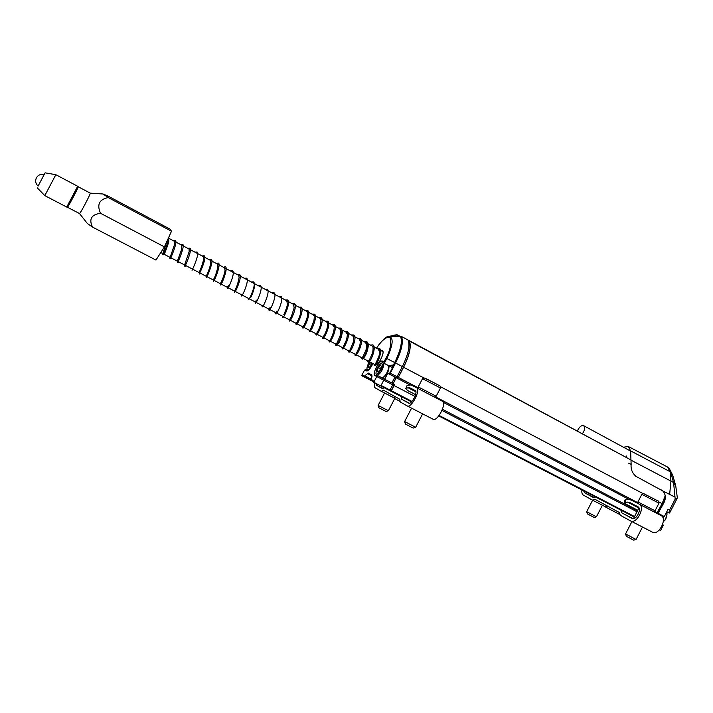 <?xml version="1.0" encoding="UTF-8"?>
<svg xmlns="http://www.w3.org/2000/svg" width="713" height="713" viewBox="0 0 713 713"><rect width="100%" height="100%" fill="white"/><g stroke="black" fill="none" stroke-linecap="round" stroke-linejoin="round"><path stroke-width="1.07" d="M44.17 174.507L45.097 172.831L55.837 174.694L44.812 195.62L66.737 207.064L77.681 186.28L71.443 199.747C73.528 196.039 79.803 183.508 77.28 187.439M45.097 172.831L38.065 186.111M44.197 174.516L38.083 186.129C35.605 183.669 35.035 180.897 36.39 177.831C38.145 174.97 40.757 173.865 44.215 174.525M577.343 431.107C579.17 427.007 581.247 425.18 583.573 425.634L584.375 426.606C584.936 428.7 584.268 431.098 582.361 433.807M103.011 193.989L90.266 193.143C91.059 192.867 82.797 208.98 80.239 212.706L79.517 213.552L87.387 223.525L92.503 227.073L155.96 260.076L164.409 246.876L171.494 231.235L170.024 229.096L107.725 195.923L103.011 193.989L108.224 197.572L171.494 231.235M164.409 246.876L100.551 213.294C96.683 204.631 99.241 199.39 108.224 197.572M92.503 227.073C88.715 219.158 91.389 214.568 100.551 213.294M79.517 213.552L67.432 207.242L68.1 206.36C70.569 202.563 78.902 186.405 78.216 186.761L77.869 186.753M372.935 363.532C371.099 367.471 369.191 369.949 367.222 370.947L364.548 370.074L361.651 375.626L362.739 375.198L364.423 376.116L368.318 373.086L371.954 375.02L371.607 379.539L373.487 381.072L373.238 381.99L389.619 390.537L392.801 384.877L392.997 383.585L391.865 382.997L394.949 377.07L396.089 377.649L397.034 376.74L402.328 366.58C408.415 354.138 410.314 345.279 408.023 340.003L407.988 339.985M397.034 376.74L390.269 373.202L395.572 363.015L403.513 367.213L398.282 377.248L397.471 378.024L396.303 377.435M391.865 382.997L384.672 379.254L387.765 373.318L394.949 377.07M394.093 384.503L392.943 383.906L394.093 384.503L393.933 385.608L391.285 390.706L381.054 385.412L383.772 380.189L392.801 384.877M392.105 336.536L396.695 334.967L399.743 336.349M391.455 336.367L391.455 336.367C390.1 336.197 392.943 337.062 400.448 336.26L400.448 336.286C402.649 341.456 400.724 350.217 394.681 362.552L395.572 363.015C401.686 350.546 403.629 341.696 401.41 336.447L408.023 340.003L401.392 336.429M381.384 363.167L382.943 362.765L388.344 365.484L393.941 364.994L389.753 373.042L390.269 373.202M396.089 377.649L388.879 373.879L389.753 373.042M392.997 383.585L376.562 375.029L375.983 373.496M393.941 364.994L391.642 367.213L388.344 365.484L388.763 367.302C387.774 372.15 385.715 375.653 382.587 377.819L384.672 379.254M387.765 373.318L388.879 373.879M391.642 367.213L388.576 365.787M381.054 385.412L380.074 385.599L389.619 390.537M373.772 382.284L376.767 376.535L383.772 380.189L384.405 379.12M378.22 375.894L376.767 376.535L374.967 375.582C371.767 374.307 379.566 359.325 382.489 361.135L382.943 362.765M384.975 363.746L383.995 361.856L382.489 361.135M383.995 361.856L385.965 358.086C389.913 351.17 391.366 344.602 390.323 338.372C387.774 334.379 380.02 342.231 376.509 348.256M362.151 375.903L373.229 381.624L362.159 375.903M364.423 376.116L371.589 379.824L364.423 376.116M381.197 350.734L382.364 350.671C385.305 351.714 378.665 365.404 375.279 365.261M374.735 365.163L374.129 364.156M366.241 370.965L367.801 370.421L366.241 369.61L367.257 370.136L367.008 369.147C366.794 367.24 367.641 364.78 369.557 361.767M397.399 334.878L400.038 336.313L397.391 335.083M396.49 334.745L395.644 334.932L396.695 334.967M395.644 334.932C387.694 336.046 392.498 337.302 400.456 336.286M366.241 369.61L364.548 370.074M658.393 513.476L664.311 516.577L668.072 509.278L669.552 510.062L675.175 499.145L674.997 497.086L662.84 490.99C665.666 494.18 666.076 497.995 664.079 502.442L657.778 513.859M659.391 529.893L660.55 530.561L663.224 525.365L662.76 524.117M664.801 497.148L664.079 502.442M664.311 516.577L663.206 517.264M662.457 524.973L663.224 525.365M669.552 510.062L668.874 512.897L669.979 512.264L676.272 500.063L677.341 497.843L675.175 499.145M626.691 455.99L626.023 457.291M634.989 475.91L636.21 476.48C632.351 473.396 630.666 469.341 631.139 464.315L630.604 450.883L628.367 446.534L623.376 447.185M636.21 476.48L662.84 490.99M669.659 494.243L670.951 481.097L631.157 460.268M674.997 497.086L673.571 482.514L670.951 481.097L670.113 471.712L667.582 467.051L628.367 446.534M666.78 511.8L668.874 512.897M669.231 513.11L666.744 511.863M675.737 485.811L672.742 475.277L670.585 471.961L673.571 482.514L675.737 485.811L677.341 497.843M672.742 475.277L669.632 469.216L667.787 467.175M630.604 450.883L670.585 471.961L669.632 469.216M656.718 513.307L662.11 503.663L665.22 495.731M409.03 340.885L631.139 460.054L409.271 340.671C411.579 345.965 409.69 354.816 403.603 367.257L423.682 377.845M418.059 387.738L398.317 377.418L403.603 367.257M657.333 512.923L654.445 511.408M637.761 502.683L435.563 396.891M411.971 401.41L391.384 390.751L394.093 385.546L394.28 384.254L393.148 383.656L396.223 377.738L397.364 378.318L398.317 377.418M389.699 390.537L411.544 401.865L401.464 396.669L401.82 399.333L408.665 403.121C411.472 404.975 418.308 391.776 415.207 390.564L409.752 387.756L406.036 388.113L407.105 385.385L406.036 388.113M391.384 390.751L390.911 391.196L411.544 401.865M637.529 510.749L442.461 409.307L637.529 510.749M394.28 384.254L393.148 383.656M396.223 377.738L409.619 384.744M443.29 402.337L629.151 499.483M394.093 385.546L414.993 396.41M441.998 410.438L637.003 511.756M629.196 499.483L443.281 402.31M409.654 384.735L397.364 378.318M664.659 500.571L657.573 513.752M657.386 512.816L658.295 513.298M408.282 340.475L409.119 340.93C411.392 346.153 409.52 354.914 403.513 367.213M396.214 377.516L392.97 383.763M391.285 390.706L389.931 390.35L391.054 390.929M392.747 384.993L393.933 385.608M396.321 377.418L397.471 378.024M397.096 376.633L398.282 377.248M634.285 517.032L438.745 415.929L634.285 517.032L620.836 510.089L621.905 512.923L631.941 518.342C636.058 520.846 642.315 508.663 637.894 506.738L637.894 506.738M595.578 497.014L593.492 497.576L584.713 492.835L583.573 490.811M581.906 489.947C581.576 492.576 582.093 494.323 583.457 495.187L592.548 500.152L595.23 499.439L619.205 512.433L620.265 515.276L630.64 520.936C636.566 524.536 645.595 507.023 639.276 504.189L631.076 500L628.536 499.483L625.007 499.965L624.169 502.549L627.476 502.104L629.989 502.638L637.885 506.729M632.886 518.592L621.905 512.923M630.675 520.953L652.591 532.237C658.687 535.926 667.635 518.556 661.156 515.624L639.276 504.189M593.724 497.514L592.726 497.023L593.644 497.531M592.548 500.152L605.702 506.934M606.433 505.517L605.631 507.068L606.3 507.451L607.111 505.882M620.025 514.626L606.3 507.451M637.77 510.267L625.711 503.993L624.169 502.549M384.173 387.72L382.48 388.612L376.535 385.314L376.001 383.46M374.878 382.863C374.182 385.546 374.289 387.212 375.19 387.863L381.33 391.321L383.505 390.189L399.815 399.271L400.171 401.945L407.257 405.938C411.258 408.594 421.125 389.601 416.686 387.792L411.027 384.94L407.105 385.385M409.378 403.228L401.82 399.333M407.283 405.947L433.085 419.235C437.319 422.016 447.096 403.193 442.416 401.25L416.686 387.792M381.33 391.321L393.817 397.756M394.556 396.339L394.022 398.086L394.85 396.499M400.118 401.517L394.022 398.086M415.581 394.663L407.8 390.626L405.545 388.451M596.416 516.827L594.214 517.486L587.405 513.895L586.683 511.702L596.416 516.827L602.405 505.232M636.058 539.474L633.688 540.169L626.344 536.283L625.559 533.93L636.058 539.474L642.475 527.032M415.661 427.292L413.139 428.085L405.421 424.057L404.627 421.535L415.661 427.292L422.64 413.852M384.583 392.997L378.131 405.412L388.389 410.75L394.752 398.505M378.131 405.412L378.87 407.747L386.045 411.49L388.38 410.75M382.587 377.819L383.656 377.4C386.954 374.815 388.728 371.428 388.968 367.248L388.692 366.134M383.63 363.095L383.879 364.735C382.649 370.154 380.439 373.701 377.248 375.386M382.605 364.896C382.426 369.2 376.544 376.722 375.956 373.416C376.206 369.209 377.988 365.805 381.295 363.202L382.605 364.896M380.484 365.208L381.375 366.259L380.127 369.699L377.997 372.061L377.115 370.983L378.362 367.569L380.484 365.208M380.492 368.683L378.362 367.569M377.115 370.983L378.371 371.642M372.756 363.443C370.279 368.648 368.363 370.546 367.008 369.147M371.928 363.006L371.018 365.475L368.96 367.783L368.131 366.749L370.421 362.222M371.384 364.486L369.352 363.425M368.131 366.749L369.325 367.373M667.074 513.984L665.719 519.403L663.286 521.782L665.461 519.42L667.074 513.984L666.593 512.157M67.468 206.084L71.443 199.747C65.926 209.684 67.307 206.672 66.737 207.064M374.227 364.512C374.503 371.74 386.348 345.119 377.177 348.612M367.917 360.912L368.086 362.186C370.84 363.666 378.665 341.705 370.831 345.252M361.544 357.57L361.696 358.844C364.379 360.288 372.239 338.292 364.45 341.875M355.136 354.227C354.103 361.384 365.234 341.099 360.172 338.408L357.774 338.336M348.283 350.636L348.817 352.106C350.502 353.523 357.953 336.741 353.719 334.994L351.331 334.932M342.249 347.481C341.064 354.593 352.186 334.183 347.24 331.563L344.869 331.509M335.324 343.853L335.823 345.315C337.392 346.661 344.869 329.807 340.734 328.114L338.372 328.069M328.791 340.431L329.281 341.892C330.796 343.211 338.283 326.313 334.192 324.647L331.848 324.62M322.24 337.008L322.713 338.461C324.165 339.744 331.67 322.811 327.632 321.171L325.297 321.144M315.654 333.559L316.109 335.012C317.499 336.269 325.021 319.29 321.037 317.677L319.014 317.82M309.522 330.351L309.487 331.545C310.815 332.766 318.346 315.752 314.406 314.166L312.098 314.166M302.401 326.616L302.82 328.06C304.086 329.254 311.634 312.196 307.758 310.645L305.458 310.645M295.726 323.123L296.136 324.558C297.339 325.725 304.897 308.631 301.073 307.098L298.783 307.116M289.023 319.62L289.416 321.046C290.556 322.178 298.132 305.039 294.353 303.542L292.08 303.569M282.286 316.091L282.669 317.517C283.738 318.613 291.332 301.439 287.606 299.968L285.352 300.004M275.521 312.552L275.886 313.97C276.894 315.039 284.496 297.82 280.833 296.376L278.587 296.421M268.721 308.996L269.077 310.405C270.022 311.447 277.642 294.184 274.024 292.776L271.796 292.829M261.894 305.422L262.232 306.831C263.106 307.829 270.744 290.53 267.179 289.148L264.969 289.211M255.602 302.125L255.361 303.239C256.172 304.201 263.819 286.858 260.316 285.512L258.115 285.583M248.151 298.221L248.454 299.62C249.194 300.556 256.858 283.168 253.409 281.858L251.226 281.938M241.226 294.603L241.511 295.993C242.188 296.893 249.871 279.469 246.475 278.177L244.301 278.275M234.265 290.957L234.541 292.348C235.156 293.212 242.848 275.744 239.515 274.487L237.349 274.594M227.278 287.303L227.545 288.685C228.08 289.523 235.789 272.001 232.509 270.78L230.37 270.895M220.887 283.961L220.513 285.013C221.511 285.574 230.433 262.847 223.722 267.384M213.847 280.271L213.445 281.314C214.355 281.831 223.329 259.069 216.681 263.658M206.779 276.573C204.061 284.024 217.251 255.076 209.604 259.906M199.676 272.856C196.815 279.478 207.652 257.625 204.194 255.78L202.1 255.94M192.537 269.122C189.587 275.717 200.415 253.783 197.029 251.983L194.952 252.152M189.061 249.595L189.177 251.555L184.453 265.334L184.845 266.359C184.952 266.974 192.751 249.194 189.827 248.177L187.769 248.356M181.815 245.762L181.583 249.541L177.252 261.448L177.608 262.571C177.644 263.15 185.46 245.334 182.599 244.345L180.549 244.532M174.542 241.912L174.48 244.693L170.478 256.404C169.721 258.195 169.667 258.988 170.336 258.774C170.3 259.309 178.134 241.449 175.336 240.495L173.304 240.691M167.136 240.851L162.582 254.131L163.036 254.951C162.831 255.432 169.061 241.743 168.553 237.723M393.416 364.985L394.681 362.552L386.829 358.514C393.309 344.397 393.861 337.062 388.487 336.509L395.519 334.958M372.177 376.081L367.302 373.55M371.633 379.361L364.922 375.894M373.478 381.09L362.596 375.457M376.562 375.029L374.967 375.582M385.965 358.086L386.829 358.514L384.583 362.819M628.706 463.209L631.139 464.315M659.596 489.02L661.103 489.733M440.554 386.749L642.966 493.565M659.053 502.05L662.11 503.663M634.543 516.533L439.119 415.447M662.101 503.672L663.019 504.153M625.087 502.202L625.916 499.599M584.713 492.835L593.751 497.505M638.171 506.907L629.989 502.638M638.91 508.066L627.476 502.104M376.535 385.314L382.694 388.496M415.385 390.688L409.752 387.756M415.884 391.802L407.898 387.631M653.295 511.515L655.033 510.82L653.874 510.196L637.912 501.943L638.215 503.645M641.852 494.323C642.796 493.369 643.563 493.218 644.151 493.859L657.386 500.66C658.696 500.9 659.231 501.729 658.981 503.164L641.852 494.323L637.912 501.943M657.35 500.642L644.819 494.314M434.377 397.043L436.169 396.259L433.843 395.002L418.237 386.936L418.522 388.754M422.533 378.665L424.743 378.033L437.88 384.788C441.65 387.275 440.081 385.207 440.465 387.988L422.533 378.665L418.237 386.936M437.853 384.779L427.078 379.164C424.083 377.712 423.932 377.703 426.632 379.156M55.837 174.694L77.681 186.28M37.201 187.822L44.812 195.62M630.613 451.097L583.573 425.634M78.216 186.761L90.266 193.143M160.799 252.509L375.911 365.092M169.008 238.418L382.97 351.678M203.437 257.206L203.624 259.006C204.168 258.222 201.61 267.562 199.373 271.796L199.061 272.535M210.567 260.976L210.79 262.696C211.262 262.027 209.159 270.37 206.823 274.942L206.075 276.394M217.67 264.728L217.928 266.216C216.957 271.368 215.647 275.503 213.989 278.623L213.214 280.075M224.729 268.471L225.014 270.209C225.353 269.862 223.811 276.697 221.574 281.323L220.317 283.747M227.385 287.401L228.41 285.521M238.766 275.895L239.113 277.366C238.142 282.758 236.805 286.938 235.103 289.879L234.417 291.047M255.316 301.893L256.377 300.146M269.086 309.041L270.165 307.365M275.931 312.597L277.009 310.948M286.876 301.349L287.375 304.005C287.33 305.752 286.314 308.934 284.327 313.568L283.827 314.513M293.622 304.923L294.139 307.766L291.367 316.617L289.514 319.665M300.333 308.479C300.841 308.105 300.975 309.415 300.743 312.401C300.021 317.223 296.055 324.237 296.26 323.176M307.027 312.018C307.561 311.634 307.704 313.007 307.437 316.117C306.465 321.723 302 328.72 302.972 326.67M313.675 315.538C314.317 315.012 314.424 316.625 313.987 320.378C311.519 327.383 310.075 330.636 309.656 330.146M320.306 319.041C320.939 318.702 321.073 320.235 320.707 323.622C319.567 329.37 315.547 335.208 316.314 333.613M326.902 322.534C327.579 322.178 327.713 323.773 327.303 327.32C326.01 333.345 322.142 338.577 322.936 337.062M333.47 326.01C333.827 327.24 334.762 325.351 333.711 331.67C331.625 337.623 330.235 340.564 329.531 340.493M340.012 329.468C340.368 330.796 341.402 328.684 340.208 335.466C337.401 342.356 336.028 345.172 336.09 343.916M346.518 332.918C346.892 334.317 348.06 332.187 346.607 339.477C343.773 346.072 342.445 348.693 342.623 347.32M352.997 336.34C353.434 337.623 354.343 335.787 353.336 342.071C350.6 348.951 349.192 351.83 349.129 350.716M359.45 339.753C359.913 341.09 360.93 339.317 359.709 345.957C356.821 352.757 355.448 355.466 355.609 354.094M365.876 343.158C366.286 344.7 367.48 342.178 366.063 349.753C363.265 356.242 361.919 358.808 362.052 357.454M372.266 346.536C373.175 346.09 373.318 348.06 372.685 352.445C369.94 359.138 368.532 361.928 368.469 360.796M378.63 349.905C379.164 351.295 380.172 349.539 378.995 356.179C376.099 362.855 374.717 365.511 374.86 364.129M368.086 362.186L367.507 360.698M366.589 341.812L368.202 344.7C368.603 344.985 367.578 352.293 364.887 356.366C361.339 361.17 362.231 358.024 361.696 358.844L361.135 357.356M321.037 317.677L318.711 317.659M309.041 330.092L309.487 331.545M255.04 301.831L255.361 303.239M220.513 285.013L220.264 283.631M213.445 281.314L213.205 279.942M184.845 266.359L186.12 265.762M177.608 262.571L178.901 261.983M170.336 258.774L171.655 258.186M340.734 328.114L342.258 330.939C342.81 330.716 341.135 339.762 338.737 342.998C335.698 347.347 336.367 344.629 335.823 345.315M253.409 281.858L254.594 283.783C255.129 283.81 254.47 289.79 250.86 297.259M168.723 237.349L168.812 240.994C169.195 241.511 164.756 253.471 164.222 254.389M376.437 348.22C382.106 340.217 386.116 336.313 388.487 336.509M630.64 520.936L652.591 532.237M407.257 405.938L433.085 419.235M586.683 511.702L592.628 500.196M594.063 497.416L594.553 496.489M625.559 533.93L631.923 521.595M633.5 518.547L638.982 507.923M658.981 503.164L655.033 510.82M404.627 421.535L411.579 408.157M440.465 387.988L436.169 396.259M375.956 373.416L376.241 374.53M381.295 363.202L382.373 362.792"/></g></svg>
